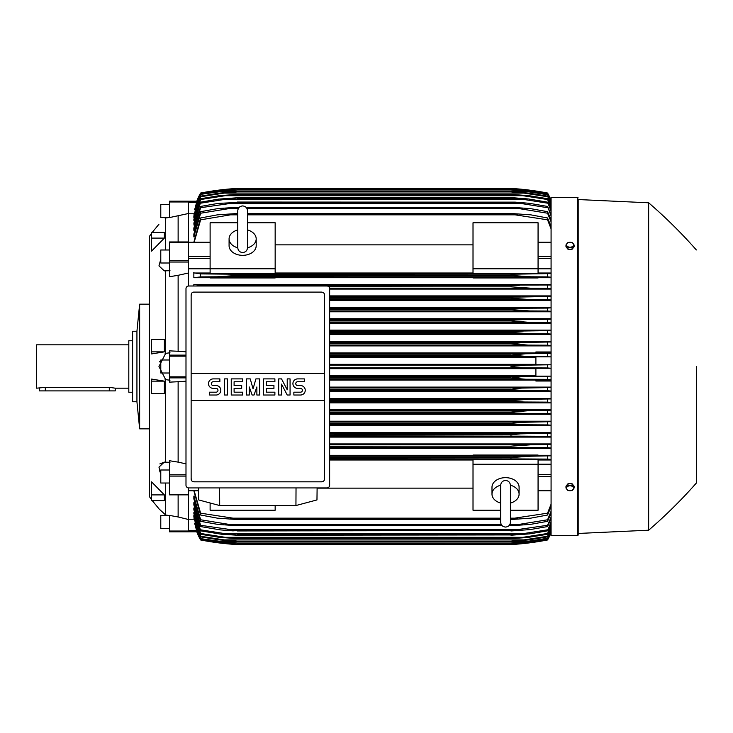 <?xml version="1.0" encoding="UTF-8"?>
<svg xmlns="http://www.w3.org/2000/svg" width="733" height="733" viewBox="0 0 733 733"><rect width="100%" height="100%" fill="white"/><g stroke="black" fill="none" stroke-linecap="round" stroke-linejoin="round"><path stroke-width="1.1" d="M237.758 247.653L237.758 247.672C238.051 250.631 239.673 252.262 242.641 252.546C245.601 252.262 247.223 250.631 247.516 247.672L247.516 210.811C247.223 207.842 245.601 206.22 242.641 205.927C239.673 206.22 238.051 207.842 237.758 210.811L237.758 247.672M237.758 229.951L237.758 229.951A13.551 9.584 180 0 0 229.081 238.857L229.081 245.757A13.551 9.584 180 0 0 242.641 255.341A13.551 9.584 180 0 0 256.193 245.757L256.193 238.857A13.551 9.584 180 0 1 247.516 247.8M237.758 247.8A13.551 9.584 180 0 1 229.081 238.857M247.516 210.811L247.516 229.951A13.551 9.584 180 0 1 256.193 238.857M275.159 268.754L275.159 273.629L210.114 273.629L210.114 268.754L275.159 268.754L275.159 222.759L247.516 222.759M210.114 268.754L210.114 222.759L237.758 222.759M275.159 244.868L473.014 244.868M473.014 273.015L275.159 273.015M538.068 268.754L538.068 273.629L473.014 273.629L473.014 222.759L538.068 222.759L538.068 268.754L473.014 268.754M210.114 268.782L188.427 268.782M188.427 201.969L169.46 201.969L169.46 201.172L188.427 201.172L188.427 242.11M188.427 286.017L188.427 241.963L169.46 241.963L169.46 276.735L178.128 275.306L178.128 351.272L185.99 351.803M188.427 487.912L188.427 494.546L169.46 494.72M169.46 494.867L188.427 494.867L188.427 531.031L169.46 531.031L169.46 531.828L188.427 531.828L188.427 531.031M473.014 455.275L329.639 455.275M551.079 455.275L538.068 455.275M329.639 448.532L551.079 448.532M551.079 443.932L329.639 443.932M329.639 437.106L551.079 437.106M551.079 432.58L329.639 432.58M329.639 425.681L551.079 425.681M551.079 421.218L329.639 421.218M329.639 414.273L551.079 414.273M551.079 409.848L329.639 409.848M329.639 402.866L551.079 402.866M551.079 398.477L329.639 398.477M329.639 391.459L551.079 391.459M551.079 387.097L329.639 387.097M551.079 381.023L535.896 381.023L535.896 379.932L551.079 379.932M329.639 380.07L535.896 380.07M535.896 375.708L329.639 375.708M329.639 368.672L535.896 368.672M194.657 523.179L196.875 531.7M188.427 531.801L196.902 531.801L200.622 539.955A54.205 54.205 0 0 1 196.792 531.801L188.427 531.801M233.497 275.81L510.965 275.434L510.965 274.234L551.079 273.583M200.622 276.9L200.622 273.904L237.217 274.234L237.217 275.434L217.472 276.79L200.622 276.9L193.851 277.725L210.114 277.725M230.574 274.078L517.599 274.078L230.574 274.078M513.54 274.133L237.217 274.234M523.545 276.515L524.782 276.588M329.639 310.939L529.611 310.939L510.965 309.583L329.639 309.583L510.965 309.583L510.965 308.758L521.841 308.226L329.639 308.226M511.579 308.675L329.639 308.758M329.639 299.559L530.032 299.559L510.965 298.203L329.639 298.203L510.965 298.203L510.965 297.231L551.079 296.407M329.639 296.847L520.586 296.847L329.639 296.847M524.15 299.376L526.184 299.467M329.584 288.17L530.399 288.17L510.965 286.814L328.86 286.814L510.965 286.814L510.965 285.723L519.184 285.458L237.217 285.998M551.079 284.468L193.851 284.468L200.622 285.302L228.998 285.458L551.079 285M520.833 287.748L522.675 287.877M524.049 287.959L528.2 288.142M188.427 202.4L196.499 202.4L196.902 201.199L194.657 209.821M196.792 201.199A54.205 54.205 0 0 1 200.622 193.036L196.902 201.199L188.427 201.199L196.911 201.199L200.622 193.32L194.492 209.821M188.427 213.514L169.46 217.591L169.46 201.969M165.667 218.013C156.825 226.094 156.825 226.094 165.667 218.013C156.825 226.094 156.825 226.094 165.667 218.013L165.667 249.99M151.566 351.858L151.566 339.516L164.366 339.516L164.366 351.858L151.566 353.929L151.566 351.858L164.366 351.858M151.566 238.097L151.566 232.379L164.366 232.379L164.366 238.097L151.566 251.126L151.566 238.097L164.366 238.097M149.404 251.309L149.404 481.691L149.404 428.842L139.646 428.842L139.646 304.158L149.404 304.158L149.404 236.402L149.404 496.598L151.566 499.695M159.51 470.531L160.784 473.72L158.96 467.113L164.302 462.12L165.667 462.193L165.667 379.657L158.96 366.5L165.667 353.343L165.667 270.807L164.302 270.88L158.96 265.887L160.784 259.28M159.748 361.424L159.602 361.891M165.117 353.416L170.001 352.784M169.46 204.425L160.784 204.425L160.784 217.426L169.231 217.426M136.934 331.261L136.934 401.739L132.6 401.739L132.6 331.261L136.934 331.261L139.646 304.158M132.6 340.753L128.806 340.753L128.806 392.247L132.6 392.247M128.806 344.822L36.65 344.822L36.65 388.178L45.327 387.345L109.29 387.345L115.246 388.178L128.806 388.178M39.362 388.178L39.362 390.891L115.246 390.891L115.246 388.178M170.001 380.216L165.117 379.584M170.001 270.697L165.117 270.816M164.302 462.12L159.849 463.925M165.667 514.987L165.649 514.978C156.825 506.906 156.825 506.906 165.667 514.987L165.667 483.01M162.121 511.817L159.318 509.151M159.043 508.876L152.244 500.621M164.366 381.142L164.366 393.484L151.566 393.484L151.566 379.071L164.366 381.142L151.566 381.142M164.366 494.903L164.366 500.621L151.566 500.621L151.566 481.874L164.366 494.903L151.566 494.903M165.117 462.184L170.001 462.303M165.117 514.896L170.001 515.693M170.001 217.307L165.117 218.104M178.128 494.867L178.128 516.967L169.46 515.409L169.46 531.031M169.46 528.575L160.784 528.575L160.784 515.574L169.231 515.574M185.99 381.197L178.128 381.728L178.128 462.129L169.46 460.727L169.46 494.546M169.46 483.01L160.784 483.01L160.784 470L169.46 470M178.128 381.728L169.46 382.15L169.46 350.85L178.128 351.272M169.46 373.005L160.784 373.005L160.784 359.995L169.46 359.995M169.46 263L160.784 263L160.784 249.99L169.46 249.99M178.128 216.033L178.128 241.963M188.427 531.828L169.46 531.828M178.128 516.967L188.427 519.486M178.128 462.129L185.99 463.861M188.427 273.006L178.128 275.306M194.492 523.179L200.622 539.488L196.801 531.801M200.622 539.955L221.586 543.217L237.217 544.573A271.036 271.036 0 0 1 200.622 539.964M237.217 544.573L510.965 544.573L526.596 543.217L547.551 539.955A54.205 54.205 0 0 0 551.079 532.616L547.551 539.955A271.036 271.036 0 0 1 510.965 544.573L523.115 543.593M221.586 543.217L224.124 543.217M524.049 543.217L526.596 543.217M231.601 544.188L230.767 544.124M226.488 543.739L224.774 543.565M223.51 543.428L222.603 543.327M222.31 542.841L237.217 544.198L220.862 542.851L200.622 539.68M200.622 539.488L222.374 542.851L231.912 542.851M551.079 532.332L547.551 539.68L527.32 542.851L510.965 544.207L237.217 544.207L510.965 544.198L525.808 542.851L547.551 539.488L551.079 532.094M516.261 542.851L525.808 542.851M188.427 519.221L193.943 519.221M329.639 367.856L526.596 367.856C519.367 367.856 514.163 367.407 510.965 366.5L526.596 365.144L551.079 364.768L535.896 364.741L535.896 356.861L551.079 356.861M551.079 376.139L535.896 376.139L535.896 368.259L551.079 368.259L547.551 367.966L547.551 365.034M547.551 367.966L526.596 367.856M329.639 365.144L526.596 365.144M329.639 379.236L525.808 379.236L510.965 378.054L329.639 378.054M510.965 378.054L522.015 376.652L551.079 376.157M329.639 377.88L510.965 377.88M551.079 379.621L547.551 379.355L547.551 376.414M547.551 379.355L525.808 379.236M329.639 376.524L527.32 376.524M329.639 390.625L524.947 390.625L510.965 389.617L329.639 389.617M510.965 389.617L514.493 388.646L521.969 388.078L551.079 387.546M329.639 389.269L510.965 389.269M551.079 391.01L547.551 390.744L547.551 387.803M547.551 390.744L524.947 390.625M329.639 387.913L527.98 387.913M329.639 402.005L524.003 402.005L510.965 401.162L329.639 401.162M510.965 401.162L510.965 400.649L528.575 399.293L551.079 398.926M329.639 400.649L510.965 400.649M551.079 402.399L547.551 402.133L547.551 399.192M547.551 402.133L524.003 402.005M329.639 399.293L528.575 399.293M329.639 413.394L522.977 413.394L510.965 412.706L329.639 412.706M510.965 412.706L510.965 412.038L529.125 410.682L551.079 410.306M329.639 412.038L510.965 412.038M551.079 413.797L547.551 413.522L547.551 410.572M547.551 413.522L522.977 413.394M329.639 410.682L529.125 410.682M329.639 424.774L521.841 424.774L510.965 424.242L329.639 424.242M510.965 424.242L510.965 423.417L522.482 422.3L551.079 421.686M329.639 423.417L510.965 423.417M551.079 425.195L547.551 424.911L547.551 421.961M547.679 424.92L521.282 424.774M329.639 422.061L529.611 422.061M329.639 436.153L520.586 436.153L329.639 435.769M510.965 435.769L510.965 434.797L520.357 433.863L551.079 433.066M329.639 434.797L514.044 434.422M551.079 436.593L547.551 436.309L547.551 433.34M547.551 436.309L520.586 436.153M329.639 433.441L530.032 433.441M329.639 447.542L519.184 447.542L329.639 447.277M510.965 447.277L510.965 446.186L530.399 444.83L551.079 444.436M329.639 446.186L510.965 446.186L522.675 445.123M551.079 448L547.551 447.698L547.551 444.72M547.551 447.698L519.184 447.542M329.639 444.83L530.399 444.83M538.068 455.633L538.068 455.046L473.014 455.046L473.014 455.633L538.068 455.633M329.639 458.922L517.599 458.922L329.639 458.766M510.965 458.766L510.965 457.566L530.71 456.21L551.079 455.807M329.639 457.566L510.965 457.566M551.079 459.417L547.551 459.096L547.551 456.1M547.551 459.096L517.599 458.922M329.639 456.21L530.71 456.21L329.639 456.21M275.159 505.541L275.159 510.241L210.114 510.241L210.114 502.985M329.639 459.985L473.014 459.985M473.014 488.132L317.114 488.132M500.666 510.241L473.014 510.241L473.014 459.371L538.068 459.371L538.068 510.241L510.415 510.241M473.014 464.246L538.068 464.246M500.666 503.049L500.666 503.049A13.551 9.584 0 0 1 491.99 494.143L491.99 487.243A13.551 9.584 0 0 1 505.541 477.659A13.551 9.584 0 0 1 519.092 487.243L519.092 494.143A13.551 9.584 0 0 1 510.415 503.076L510.415 503.049M510.415 485.2A13.551 9.584 0 0 1 519.092 494.143M510.415 485.347L510.415 485.328C510.131 482.369 508.5 480.738 505.541 480.454C502.581 480.738 500.951 482.369 500.666 485.328L500.666 522.189C500.951 525.158 502.581 526.78 505.541 527.073C508.5 526.78 510.131 525.158 510.415 522.189L510.415 485.328M491.99 494.143A13.551 9.584 0 0 1 500.666 485.2M296.031 487.921L295.94 505.541L219.689 505.541L219.598 487.921M198.515 487.921L198.661 499.933L219.689 505.541M295.94 505.541L316.968 499.933L317.114 487.921M326.927 487.921L188.702 487.921A2.712 2.712 0 0 1 185.99 485.209L185.99 288.71A2.712 2.712 0 0 1 188.702 285.998L326.927 285.998A2.712 2.712 0 0 1 329.639 288.71L329.639 485.209A2.712 2.712 0 0 1 326.927 487.921M321.778 292.101L193.851 292.101A2.712 2.712 0 0 0 191.936 292.898M192.816 481.618A2.712 2.712 0 0 1 191.139 479.116L191.139 373.409L324.49 373.409L324.49 294.813A2.712 2.712 0 0 0 322.813 292.311M321.778 481.828L193.851 481.828L321.778 481.828A2.712 2.712 0 0 0 324.49 479.116L324.49 400.511L191.139 400.511M324.49 400.511L324.49 373.409L191.139 373.409L191.139 294.813M324.435 478.594C324.49 480.766 323.436 481.828 321.256 481.773M194.373 481.773C192.193 481.828 191.139 480.766 191.194 478.594M300.503 395.023A4.746 4.746 0 0 0 305.249 390.286A4.746 4.746 0 0 0 300.503 385.54L297.653 385.54A1.897 1.897 0 0 1 295.756 383.643A1.897 1.897 0 0 1 297.653 381.746L304.296 381.746L304.296 378.897L297.653 378.897A4.746 4.746 0 0 0 292.916 383.643A4.746 4.746 0 0 0 297.653 388.389L300.503 388.389A1.897 1.897 0 0 1 302.399 390.286A1.897 1.897 0 0 1 300.503 392.182L293.86 392.182L293.86 395.023L300.503 395.023M274.893 392.182L274.893 395.023L263.504 395.023L263.504 378.897L274.893 378.897L274.893 381.746L266.354 381.746L266.354 385.54L273.94 385.54L273.94 388.389L266.354 388.389L266.354 392.182L274.893 392.182M242.641 392.182L242.641 395.023L231.252 395.023L231.252 378.897L242.641 378.897L242.641 381.746L234.102 381.746L234.102 385.54L241.688 385.54L241.688 388.389L234.102 388.389L234.102 392.182L242.641 392.182M216.079 395.023A4.746 4.746 0 0 0 220.816 390.286A4.746 4.746 0 0 0 216.079 385.54L213.23 385.54A1.897 1.897 0 0 1 211.333 383.643A1.897 1.897 0 0 1 213.23 381.746L219.873 381.746L219.873 378.897L213.23 378.897A4.746 4.746 0 0 0 208.484 383.643A4.746 4.746 0 0 0 213.23 388.389L216.079 388.389A1.897 1.897 0 0 1 217.976 390.286A1.897 1.897 0 0 1 216.079 392.182L209.436 392.182L209.436 395.023L216.079 395.023M227.459 378.897L227.459 395.023L224.61 395.023L224.61 378.897L227.459 378.897M249.275 386.96L249.275 395.023L246.435 395.023L246.435 378.897L250.228 378.897L253.068 388.856L255.918 378.897L259.711 378.897L259.711 395.023L256.871 395.023L256.871 386.96L254.021 395.023L252.125 395.023L249.275 386.96M281.527 384.119L281.527 395.023L278.687 395.023L278.687 378.897L281.527 378.897L287.226 389.809L287.226 378.897L290.066 378.897L290.066 395.023L287.226 395.023L281.527 384.119M191.194 295.335C191.139 293.163 192.193 292.101 194.373 292.155M321.256 292.155C323.436 292.101 324.49 293.163 324.435 295.335M193.943 213.779L188.427 213.779M200.622 193.32L220.862 190.149L237.217 188.802L222.301 190.159M231.912 190.149L222.374 190.149L200.622 193.512M516.27 190.149L525.808 190.149L510.965 188.802L237.217 188.802L511.075 188.793L527.32 190.149L547.551 193.32L551.079 200.668M551.079 200.906L547.551 193.32M547.551 193.512L525.808 190.149M200.622 193.036L200.622 193.045A271.036 271.036 0 0 1 237.217 188.427L221.586 189.783L200.622 193.045M221.586 189.783L224.124 189.783M524.049 189.783L516.93 188.839M237.217 188.427L510.965 188.427A271.036 271.036 0 0 1 547.551 193.036L525.075 189.609M519.385 189.05L520.851 189.178M523.115 189.407L524.626 189.563M551.079 200.384A54.205 54.205 0 0 0 547.551 193.036L551.079 200.393M221.797 189.765L222.603 189.673M223.51 189.572L224.774 189.435M226.488 189.261L230.767 188.876M231.601 188.812L234.826 188.583M577.641 535.631L577.641 197.369L551.079 197.369L551.079 535.631L577.641 535.631L578.181 535.081L578.181 366.5L578.181 535.081M511.616 424.325L515.665 424.627M521.685 422.355L520.87 422.41M578.181 199.541L578.181 366.5L578.181 199.541L648.65 202.794L648.65 530.206L578.181 533.459M696.35 366.5L696.35 483.047L696.35 366.5M574.113 488.041L574.113 486.236L572.079 483.743L568.011 483.743L565.977 486.236L565.977 488.041L566.994 489.516A3.528 2.492 0 0 1 566.527 488.27A3.528 2.492 0 0 1 566.994 487.024A3.528 2.492 0 0 1 570.045 485.777A3.528 2.492 0 0 1 573.096 487.024A3.528 2.492 0 0 1 573.572 488.27A3.528 2.492 0 0 1 573.096 489.516A3.528 2.492 0 0 1 570.045 490.753L572.079 490.533L574.113 488.041L572.079 485.548L568.011 485.548L565.977 488.041M568.011 490.533L570.045 490.753A3.528 2.492 0 0 1 566.994 489.516L568.011 490.533M572.079 483.743L572.079 485.548M568.011 483.743L568.011 485.548M528.951 456.238L524.782 456.412M514.328 457.227L511.038 457.557M193.851 490.798L200.622 515.024L200.622 513.182L237.217 518.799L237.217 519.523L217.472 518.167L200.622 515.024M194.034 517.865L200.622 538.645L223.235 541.751L524.947 541.751L547.551 538.26L551.079 530.793M194.117 515.537L193.851 516.536L200.622 536.858L200.622 536.263L224.17 539.909L237.217 541.165L219.598 539.909L200.622 536.858M194.208 512.275L193.851 513.659L200.622 534.275L200.622 533.468L225.205 537.298L522.977 537.298L547.551 533.468L551.079 525.735M193.851 508.033L193.851 509.82L200.622 530.857L194.3 508.033M194.392 502.691L193.851 502.691L193.851 504.945L200.622 526.569L200.622 525.295L237.217 530.545L232.957 530.857L220.532 529.904L200.622 526.569M194.483 496.131L193.851 496.131L193.851 498.926L200.622 521.328L200.622 519.779L228.998 524.388L501.189 524.388M193.851 496.131L200.622 519.779M228.98 524.388L237.217 525.195L237.217 525.744L217.774 524.388L200.622 521.328M237.217 525.195L501.702 525.195M509.38 525.195L519.184 524.388L547.551 519.779L551.079 511.249M237.217 525.744L502.197 525.744M508.885 525.744L510.965 525.744L510.965 525.195M551.079 513.201L547.551 521.328L530.399 524.388L510.965 525.744M547.551 521.328L547.551 519.779M509.893 524.388L519.184 524.388M193.851 502.691L200.622 525.295M237.217 530.545L510.965 530.545L547.551 525.295L551.079 517.104M237.217 530.949L510.965 530.545M551.079 518.698L547.551 526.569L530.032 529.592L510.965 530.949M547.551 526.569L547.551 525.295M227.597 529.592L520.586 529.592M226.314 533.871L237.217 535.227L221.192 534.201L200.622 530.857M200.494 529.803L226.891 533.936M237.217 534.943L510.965 534.943L521.841 533.871L226.341 533.871M237.217 535.227L510.965 534.943M551.079 523.179L547.551 530.857L529.611 533.871L510.965 535.227M521.282 533.936L547.679 529.803M547.551 530.857L551.079 521.896M193.851 512.275L200.622 533.468M225.187 537.289L237.217 538.654L219.057 537.298L200.622 534.275M237.217 538.471L510.965 538.471L522.977 537.298M237.217 538.654L510.965 538.471M551.079 526.734L547.551 534.275L527.503 537.5L510.965 538.654M547.551 534.275L547.551 533.468M193.851 515.537L200.622 536.263M237.217 541.165L510.965 541.165L524.003 539.909L547.551 536.263L551.079 528.685M237.217 541.266L510.965 541.165M551.079 529.418L547.551 536.858L528.575 539.909L510.965 541.266M547.551 536.858L547.551 536.263M224.17 539.909L524.003 539.909M193.851 517.865L200.622 538.26M223.198 541.751L237.217 543.061L220.202 541.751L200.622 538.645M237.217 543.061L510.965 543.061L524.947 541.751M237.217 543.107L510.965 543.061M551.079 531.278L547.551 538.645L527.98 541.751L510.965 543.107M194.163 490.798L200.622 513.182M237.217 518.799L500.666 518.799M510.415 518.799L547.551 513.182L551.079 504.194M237.217 519.523L500.666 519.523M510.415 519.523L510.965 518.799M230.574 518.167L500.666 518.167L230.574 518.167M510.415 518.167L517.599 518.167L510.415 518.167M551.079 506.567L547.551 515.024L530.71 518.167L510.965 519.523M547.551 515.024L547.551 513.182M538.068 464.218L551.079 464.218M538.068 459.985L551.079 459.985M535.896 364.328L329.639 364.328M551.079 356.843L527.32 356.476L510.965 355.12L525.808 353.764L551.079 353.379M329.639 356.476L527.32 356.476M329.639 357.292L535.896 357.292M329.639 355.12L510.965 355.12M329.639 354.946L510.965 354.946M547.551 356.586L547.551 353.645M329.639 353.764L525.808 353.764M551.079 353.068L535.896 353.068L535.896 351.977L551.079 351.977M535.896 352.93L329.639 352.93M329.639 345.903L551.079 345.903M551.079 341.541L329.639 341.541M329.639 334.523L551.079 334.523M551.079 330.134L329.639 330.134M329.639 323.152L551.079 323.152M551.079 318.727L329.639 318.727M329.639 311.782L551.079 311.782M551.079 307.319L329.639 307.319M329.639 300.42L551.079 300.42M551.079 295.894L329.639 295.894M329.639 289.068L551.079 289.068M193.851 284.468L193.851 285.998M538.068 277.725L551.079 277.725M275.159 277.725L473.014 277.725M210.114 273.015L193.851 273.015L193.851 277.725M200.622 285.302L200.622 285.998M228.98 285.458L237.217 285.723M551.079 288.564L547.551 288.28L547.551 285.302M547.551 288.28L530.399 288.17M228.998 285.458L519.184 285.458M329.639 297.231L510.965 297.231M551.079 299.934L547.551 299.66L547.551 296.691M547.551 299.66L530.032 299.559M521.282 308.226L547.679 308.08M551.079 311.314L547.551 311.039L547.551 308.089L551.079 307.805M547.551 311.039L529.611 310.939M329.639 320.962L510.965 320.962L510.965 320.294L522.977 319.606L551.079 319.203M329.639 320.294L510.965 320.294M329.639 322.318L529.125 322.318L510.965 320.962M551.079 322.694L547.551 322.428L547.551 319.478M547.551 322.428L529.125 322.318M329.639 319.606L522.977 319.606M329.639 332.351L510.965 332.351L510.965 331.838L524.003 330.995L551.079 330.601M329.639 331.838L510.965 331.838M329.639 333.707L528.575 333.707L510.965 332.351M551.079 334.074L547.551 333.808L547.551 330.867M547.551 333.808L528.575 333.707M329.639 330.995L524.003 330.995M329.639 343.731L510.965 343.731L524.947 342.375L551.079 341.99M329.639 343.383L510.965 343.383M329.639 345.087L527.98 345.087L510.965 343.731M551.079 345.454L547.551 345.197L547.551 342.256M547.551 345.197L527.98 345.087M329.639 342.375L524.947 342.375M210.114 277.954L275.159 277.954L275.159 277.367L210.114 277.367L210.114 277.954M473.014 277.954L538.068 277.954L538.068 277.367L473.014 277.367L473.014 277.954M193.466 272.823L201.181 273.94M237.217 275.434L510.965 275.434L530.71 276.79L547.551 276.9L547.551 273.904M217.472 276.79L530.6 276.79L217.472 276.79M551.079 277.193L547.551 276.9M551.079 273.015L538.068 273.015M551.079 268.782L538.068 268.782M551.079 228.806L547.551 219.818L510.965 214.201L247.516 214.201M237.758 214.201L230.574 214.833L237.758 214.833M247.516 214.833L517.599 214.833M230.574 214.833L200.622 219.818L194.163 242.202M193.851 242.202L200.622 217.976L217.472 214.833L237.758 213.477M247.516 213.477L510.965 213.477L530.71 214.833L547.551 217.976L551.079 226.433M237.217 213.477L237.217 214.201M510.965 214.201L510.965 213.477M547.551 219.818L547.551 217.976M200.622 217.976L200.622 219.818M238.28 208.612L228.998 208.612L200.622 213.221L200.622 211.672L193.851 234.074L193.851 236.869L194.483 236.869M200.622 206.431L218.141 203.407L237.217 202.455L200.622 207.705L200.622 206.431L193.851 228.055L193.851 230.309L194.392 230.309M193.851 224.967L200.622 202.143L193.851 223.18L194.3 224.967M551.079 207.265L547.551 199.532L522.977 195.702L225.205 195.702L200.622 199.532L200.622 198.725L193.851 219.341L194.208 220.725M200.622 196.142L219.598 193.091L237.217 191.835L224.151 193.091L200.622 196.737L200.622 196.142L193.851 216.464L194.117 217.463M551.079 202.207L547.551 194.74L524.947 191.249L223.235 191.249L200.622 194.355L194.034 215.136M200.622 194.74L193.851 215.136M200.622 194.355L220.202 191.249L237.217 189.939L223.217 191.249M237.217 189.893L511.341 189.893L527.98 191.249L547.551 194.355L551.079 201.722M524.947 191.249L510.965 189.939L237.217 189.939M200.622 196.737L193.851 217.463M237.217 191.734L510.965 191.734L528.575 193.091L547.551 196.142L551.079 203.582M224.17 193.091L524.003 193.091L510.965 191.835L237.217 191.835M551.079 204.315L547.551 196.142M547.551 196.737L524.003 193.091M200.622 199.532L193.851 220.725M200.622 198.725L219.057 195.702L237.217 194.346L225.178 195.711M237.217 194.346L510.965 194.346L529.125 195.702L547.551 198.725L551.079 206.266M522.977 195.702L510.965 194.529L237.217 194.529M547.551 199.532L547.551 198.725M226.891 199.064L200.494 203.197M200.622 202.143L218.571 199.129L237.217 197.773L226.323 199.129M237.217 197.773L514.603 197.855L528.676 199L547.551 202.143L551.079 209.821M226.341 199.129L521.841 199.129L510.965 198.057L237.217 198.057M551.079 211.104L547.551 202.143M547.679 203.197L521.282 199.064M200.622 207.705L193.851 230.309M237.217 202.051L515.253 202.143L529.217 203.298L547.551 206.431L551.079 214.302M227.597 203.407L520.586 203.407L510.965 202.455L237.217 202.455M551.079 215.896L547.551 206.431M547.551 207.705L520.586 203.407M200.622 213.221L193.851 236.869M200.622 211.672L217.774 208.612L237.217 207.256L237.217 207.806L228.98 208.612M237.217 207.256L239.297 207.256M245.976 207.256L510.965 207.256L530.399 208.612L547.551 211.672L551.079 219.799M246.994 208.612L519.184 208.612L510.965 207.806L246.48 207.806M238.793 207.806L237.217 207.806M510.965 207.806L510.965 207.256M551.079 221.751L547.551 213.221L547.551 211.672M547.551 213.221L519.184 208.612M568.011 249.257L568.011 247.452L570.045 247.223A3.528 2.492 180 0 1 566.994 245.976A3.528 2.492 180 0 1 566.527 244.73A3.528 2.492 180 0 1 566.994 243.484L565.977 244.959L565.977 246.764L568.011 249.257L572.079 249.257L574.113 246.764L574.113 244.959L573.096 243.484A3.528 2.492 180 0 1 573.572 244.73A3.528 2.492 180 0 1 573.096 245.976A3.528 2.492 180 0 1 570.045 247.223L572.079 247.452L574.113 244.959M572.079 249.257L572.079 247.452M570.045 242.247A3.528 2.492 180 0 1 573.096 243.484L572.079 242.467L570.045 242.247L568.011 242.467L566.994 243.484A3.528 2.492 180 0 1 570.045 242.247M565.977 244.959L568.011 247.452M188.427 242.678L210.114 242.678M188.427 256.55L210.114 256.55M188.427 258.511L210.114 258.511M188.427 490.322L198.542 490.322M188.427 530.6L196.499 530.6M109.29 390.891L109.29 387.345M45.327 390.891L45.327 387.345M185.99 476.102L169.46 476.102M185.99 474.792L169.46 474.792M185.99 377.88L169.46 377.88M185.99 376.835L169.46 376.835M185.99 356.165L169.46 356.165M185.99 355.12L169.46 355.12M188.427 262.048L169.46 262.048M188.427 260.737L169.46 260.737M188.427 242.284L169.46 242.284M551.079 490.322L538.068 490.322M551.079 476.45L538.068 476.45M551.079 474.489L538.068 474.489M551.079 258.511L538.068 258.511M551.079 256.55L538.068 256.55M551.079 242.678L538.068 242.678M188.427 242.202L210.114 242.202M188.427 490.798L198.551 490.798M149.404 236.402L151.566 233.305M152.244 232.379L158.96 224.206M136.934 401.739L139.646 428.842M577.641 197.369L578.181 197.919M648.65 530.206C665.628 515.583 681.534 499.86 696.35 483.047M696.35 249.953C681.534 233.14 665.628 217.417 648.65 202.794M551.079 490.798L538.068 490.798M551.079 242.202L538.068 242.202"/></g></svg>

